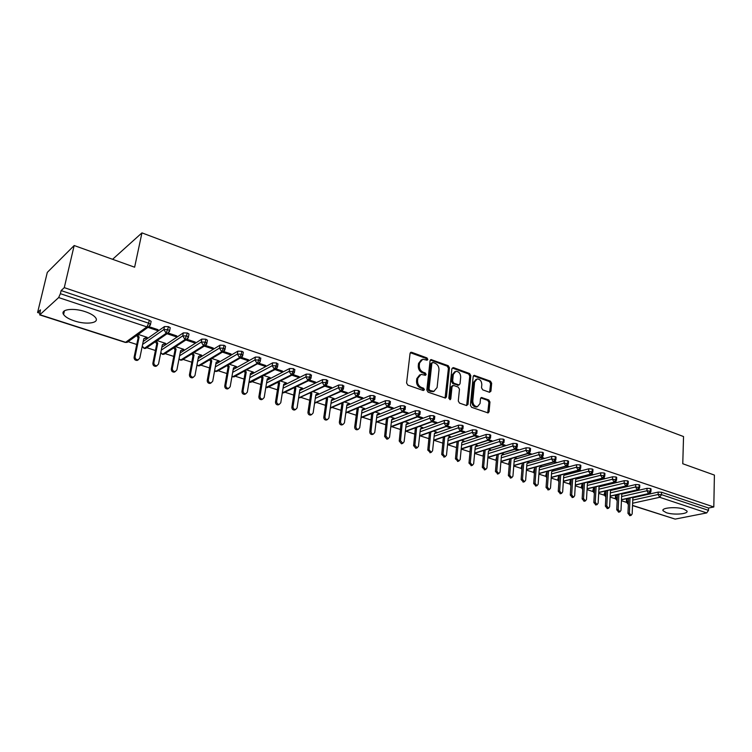 <?xml version="1.0" encoding="UTF-8"?>
<svg xmlns="http://www.w3.org/2000/svg" width="752" height="752" viewBox="0 0 752 752"><rect width="100%" height="100%" fill="white"/><g stroke="black" fill="none" stroke-linecap="round" stroke-linejoin="round"><path stroke-width="1.13" d="M427.832 359.409L426.957 357.914L411.701 352.321L410.066 353.421L406.578 382.975L407.857 385.146L423.301 390.514L424.438 389.715L423.555 388.211L421.581 387.515C418.808 386.218 417.463 383.924 417.548 380.634L417.83 378.171L421.045 374.364L425.444 375.314L426.14 374.487L425.265 372.983L423.291 372.278C420.547 370.971 419.212 368.677 419.287 365.416L419.569 362.981L422.699 359.249L427.145 360.217L427.832 359.409M426.722 360.18L425.933 358.366L410.329 352.716M423.301 390.514L422.53 388.634L420.547 387.938L421.581 387.515M425.021 375.276L424.241 373.424L422.267 372.719L423.291 372.278M666.281 512.676L663.067 510.768C660.905 507.75 676.405 506.472 683.794 509.113L686.924 510.993C688.964 514.048 673.585 515.252 666.281 512.676M74.354 320.907C68.817 319.045 65.227 316.912 63.582 314.505C59.944 309.373 73.376 307.559 85.277 311.685C90.748 313.556 94.263 315.68 95.824 318.03C99.339 323.191 86.076 324.902 74.354 320.907M489.467 392.281L490.943 391.181L491.658 383.238L490.473 381.179L474.117 375.333L473.187 376.479L470.404 405.225L471.617 407.311L488.114 412.933L489.082 411.739L489.956 402.019L488.772 399.961L481.459 397.488L480.5 398.673L480.049 403.504L477.454 406.672C474.521 406.447 472.97 404.538 472.792 400.948L474.606 382.044L477.106 378.952C480.049 379.158 481.618 381.057 481.816 384.657L481.524 387.778L482.718 389.846L489.467 392.281M40.016 314.768L125.612 342.301L146.894 326.885L58.656 297.566L39.696 314.891L40.448 309.852L37.6 312.512L47.301 272.393L74.175 245.528L64.277 287.64L61.119 290.582L60.395 293.694L148.661 323.2L149.272 320.192L61.119 290.582M74.175 245.528L134.627 267.204L141.949 232.876L683.54 436.555L682.769 463.74L714.4 475.085L713.808 506.98L64.277 287.64M449.461 367.813L448.239 365.707L431.046 359.578L430.078 360.734L426.826 390.034L428.085 392.177L445.419 398.062L446.425 396.868L449.461 367.813L448.427 368.254L447.205 366.149L430.341 360.02M453.437 367.615L469.605 373.537L470.808 375.615L468.007 404.388L466.475 405.525L459.51 403.1L458.288 401.004L459.472 389.216L458.25 387.12L453.616 385.466L452.055 386.584L450.786 398.889L450.091 399.735L448.831 398.212L451.886 368.706L453.437 367.615L452.403 368.048L468.562 373.96L469.605 373.537M141.949 232.876L112.593 259.299M58.656 297.566L60.395 293.694M713.808 506.98L708.553 508.032L708.506 510.373L706.72 512.92L675.155 519.106L632.526 505.56M626.425 502.336L621.434 500.729M615.371 498.783L610.135 497.091M604.176 495.164L598.677 493.397M592.82 491.507L587.058 489.646M581.315 487.794L575.271 485.848M569.64 484.034L563.314 481.994M557.805 480.218L551.197 478.084M545.802 476.345L538.893 474.127M533.629 472.425L526.419 470.103M521.277 468.44L513.757 466.014M508.747 464.398L500.907 461.878M496.029 460.299L487.869 457.667M483.132 456.144L474.634 453.409M470.038 451.924L461.211 449.076L489.167 439.986M456.577 447.581L447.731 444.733M442.9 443.172L434.045 440.324M429.016 438.698L420.152 435.84M414.907 434.148L406.042 431.291M400.59 429.533L391.717 426.675M386.039 424.842L377.175 421.985M371.262 420.077L362.389 417.219M356.251 415.236L347.377 412.378M340.994 410.319L332.13 407.462M325.494 405.328L316.63 402.47M309.739 400.243L300.885 397.385M293.722 395.082L284.876 392.224M277.441 389.837L268.605 386.979M260.888 384.498L252.061 381.649M244.052 379.064L235.244 376.226L234.041 376.884L231.926 376.639M226.935 373.547L218.174 370.727M209.517 367.935L200.812 365.124M191.798 362.22L183.159 359.437M173.768 356.41L165.196 353.647M155.42 350.498L146.913 347.753M136.751 344.472L128.31 341.756M39.659 313.17L37.6 312.512M138.189 334.405L147.157 337.338L146.17 338.033L146.302 337.357M147.909 327.374L156.999 330.401L157.196 329.395M156.999 330.401L158.023 329.667L149.159 326.725M143.754 338.851L146.17 338.033M708.553 508.032L661.581 492.259L661.497 494.656L708.506 510.373M632.761 500.118L658.122 494.487L658.207 492.081L633.447 497.636M628.606 498.717L627.121 499.055L627.018 501.387L628.503 501.058M658.207 492.081L661.581 492.259M149.272 320.192L151.124 321.339L150.983 322.035M626.388 501.687L626.482 499.554L627.121 499.055M621.631 496.527L646.946 490.755L647.04 488.339L650.433 488.509L651.035 489.11M615.343 498.115L615.446 495.972L616.076 495.465L615.954 497.815L617.336 497.504M647.04 488.339L622.308 494.026M617.448 495.145L616.076 495.465M648.609 493.716L649.841 493.312M610.342 492.889L635.609 486.976L635.722 484.542L639.134 484.711L639.745 485.331M604.147 494.487L604.871 491.827L604.749 494.196L606.009 493.904M635.722 484.542L611.009 490.379M606.131 491.535L604.871 491.827M637.301 489.966L638.533 489.552M598.902 489.195L624.122 483.141L624.235 480.697L627.666 480.866L628.296 481.506M592.792 490.821L593.516 488.142L593.384 490.52L594.522 490.248M624.235 480.697L599.551 486.685M594.653 487.869L593.516 488.142M625.833 486.159L627.074 485.736M587.293 485.463L612.466 479.25L612.589 476.787L616.038 476.956L616.687 477.614M581.287 487.089L582.001 484.41L581.86 486.798L582.875 486.553M612.589 476.787L587.923 482.934M583.016 484.156L582.001 484.41M600.256 486.036L600.895 485.877L600.275 485.679M614.205 482.295L616.264 482.145L615.446 481.872M575.524 481.665L600.641 475.302L600.773 472.829L604.241 472.999L604.909 473.675M569.612 483.31L570.326 480.622L570.176 483.028L571.059 482.803M600.773 472.829L576.135 479.137M571.21 480.396L570.326 480.622M588.675 482.258L589.333 482.098L588.543 481.835M602.399 478.375L604.636 478.272L603.649 477.943M563.586 477.83L588.637 471.297L588.788 468.806L592.275 468.975L592.952 469.68M557.777 479.485L558.492 476.777L558.322 479.203L559.074 479.005M588.788 468.806L564.169 475.283M559.244 476.58L558.492 476.777M576.925 478.432L577.611 478.253L576.643 477.943M590.433 474.399L592.839 474.352L591.683 473.967M551.479 473.929L576.464 467.236L576.624 464.736L580.13 464.896L580.826 465.62M545.773 475.593L546.478 472.876L546.309 475.311L546.92 475.151M576.624 464.736L552.024 471.382M547.099 472.717L546.478 472.876M565.006 474.55L565.711 474.362L564.564 473.986M578.288 470.357L580.873 470.367L579.538 469.925M539.203 469.981L564.113 463.11L564.282 460.591L567.807 460.76L568.521 461.502M533.6 471.654L534.305 468.928L534.117 471.382L534.587 471.25M564.282 460.591L539.701 467.424M534.775 468.797L534.305 468.928M552.917 470.611L553.651 470.414L552.316 469.981M565.965 466.268L568.738 466.334L567.215 465.826M526.738 465.977L551.583 458.927L551.761 456.398L555.296 456.558L556.038 457.329M521.258 467.65L521.954 464.924L522.076 467.293M551.761 456.398L527.199 463.42M540.65 466.625L541.421 466.409L539.889 465.911M553.463 462.113L556.424 462.226L554.713 461.662M514.086 461.907L538.855 454.687L539.043 452.131L542.606 452.3L543.367 453.089M508.728 463.599L509.424 460.854L509.386 463.279M539.043 452.131L514.49 459.359M528.205 462.574L529.004 462.348L527.274 461.775M540.773 457.893L542.512 458.476L543.922 458.071L542.023 457.442M501.255 457.789L525.939 450.373L526.146 447.807L529.718 447.966L530.508 448.794M496.019 459.481L496.705 456.727L496.329 461.117M526.146 447.807L501.593 455.242M515.581 458.466L516.408 458.222L514.471 457.592M527.895 453.616L529.84 454.264L531.232 453.851L529.145 453.155M488.236 453.606L512.836 446.002L513.043 443.417L516.643 443.577L517.451 444.423M483.122 455.298L483.649 452.591M513.043 443.417L488.499 451.078M502.759 454.302L503.633 454.039L501.481 453.334M514.81 449.273L516.972 449.987L518.363 449.564L516.069 448.803M475.01 449.367L499.516 441.556L499.742 438.961L503.361 439.112L504.188 439.995M470.028 451.059L470.376 448.446M499.742 438.961L475.245 446.829M489.749 450.081L490.661 449.79L488.302 449.019M501.537 444.864L503.915 445.654L505.288 445.222L502.787 444.385M461.587 445.062L485.999 437.044L486.243 434.43L489.881 434.59L490.727 435.493M486.243 434.43L461.841 442.514M476.542 445.795L477.501 445.485L474.916 444.639M488.057 440.381L490.652 441.245L492.024 440.804L489.308 439.901M447.966 440.7L472.275 432.466L472.529 429.834L476.185 429.984L477.059 430.924M472.529 429.834L448.23 438.134M463.129 441.443L464.134 441.114L461.324 440.193M474.362 435.831L477.191 436.771L478.554 436.32L475.621 435.342M434.13 436.273L458.335 427.813L458.598 425.162L462.273 425.312L463.176 426.281M458.598 425.162L434.402 433.688M449.499 437.034L450.57 436.668L447.525 435.671M460.459 431.216L463.533 432.231L464.877 431.77L461.719 430.717M420.077 431.78L444.169 423.085L444.451 420.415L448.145 420.565L449.076 421.571M444.451 420.415L420.368 429.176M435.662 432.56L436.799 432.165L433.519 431.084M446.34 426.525L449.649 427.625L450.984 427.145L447.6 426.017L419.607 436.038M405.807 427.211L429.777 418.281L430.078 415.602L433.791 415.753L434.75 416.777M430.078 415.602L406.118 424.598M421.599 428.029L422.812 427.587L419.287 426.431M431.996 421.759L435.549 422.934L436.874 422.455L433.255 421.252M391.313 422.586L415.16 413.403L415.471 410.705L419.212 410.855L420.189 411.917M415.471 410.705L391.632 419.954M407.349 423.395L408.618 422.934L404.83 421.693M417.416 416.918L421.233 418.178L422.549 417.689L418.685 416.401M376.592 417.896L400.308 408.449L400.628 405.732L404.388 405.873L405.403 406.973M400.628 405.732L376.921 415.245M392.882 418.685L394.189 418.215L390.147 416.89M402.611 411.993L406.691 413.346L407.988 412.839L403.88 411.476M361.627 413.13L385.212 403.41L385.55 400.675L389.329 400.816L390.373 401.953M385.55 400.675L361.975 410.46M378.209 413.891L379.544 413.412L375.229 412.002M387.553 406.992L391.905 408.439L393.193 407.922L388.831 406.465M346.428 408.289L369.862 398.287L370.219 395.533L374.017 395.674L375.088 396.849M370.219 395.533L346.785 405.61M363.301 409.013L364.654 408.543L360.067 407.039M372.259 401.906L376.893 403.448L378.162 402.922L373.537 401.38M330.974 403.382L354.267 393.08L354.634 390.307L358.46 390.448L359.559 391.66M354.634 390.307L331.35 400.684M348.157 404.068L349.53 403.589L344.66 402M356.711 396.746L361.627 398.381L362.887 397.836L357.999 396.21M315.267 398.4L338.4 387.788L338.795 384.996L342.639 385.137L343.777 386.387M338.795 384.996L315.661 395.684M332.76 399.03L334.17 398.56L329 396.868M340.9 391.491L346.117 393.221L347.358 392.666L342.188 390.946M299.296 393.343L322.27 382.401L322.683 379.6L326.547 379.732L327.722 381.029M322.683 379.6L299.71 390.608M317.118 393.916L318.547 393.446L313.086 391.66M324.826 386.152L330.344 387.985L331.576 387.421L326.114 385.597M283.062 388.211L305.876 376.931L306.299 374.101L310.181 374.233L311.394 375.577M306.299 374.101L283.495 385.456M301.223 388.718L302.68 388.248L296.908 386.368M308.48 380.719L314.308 382.655L315.52 382.072L309.777 380.164M266.556 383.003L289.191 371.366L289.633 368.518L293.543 368.649L294.793 370.031M289.633 368.518L267.007 380.239M285.055 383.435L286.54 382.975L280.449 380.982M291.861 375.201L298.008 377.241L299.202 376.649L293.148 374.628M249.758 377.711L272.215 365.698L272.675 362.831L276.614 362.962L277.902 364.391M272.675 362.831L250.228 374.928M268.624 378.068L270.137 377.598L263.726 375.502M274.95 369.58L281.427 371.732L282.602 371.121L276.238 369.006M232.678 372.353L254.947 359.935L255.436 357.05L259.384 357.172L260.709 358.657M255.436 357.05L233.167 369.552M251.911 372.607L253.452 372.137L246.703 369.928M257.739 363.865L264.563 366.13L265.719 365.51L259.036 363.282M215.298 366.91L237.378 354.07L237.876 351.165L241.853 351.287L243.328 352.218L243.225 352.82M237.876 351.165L215.805 364.1M234.915 367.051L236.485 366.581L229.398 364.259M240.236 358.046L247.408 360.434L248.555 359.794L241.524 357.454M197.607 361.402L219.49 348.101L220.016 345.177L224.011 345.29L225.544 346.258L225.431 346.879M220.016 345.177L198.143 358.563M210.72 359.136L211.754 360.847L208.313 379.816C208.323 381.8 209.263 382.806 211.152 382.843L212.722 381.217L216.134 362.267L219.236 360.932L211.791 358.497M222.423 352.133L229.962 354.634L231.08 353.976L223.711 351.522M179.606 355.809L201.282 342.028L201.837 339.086L205.86 339.199L207.439 340.195L207.317 340.835M201.837 339.086L180.16 352.951M198.509 356.57L201.677 355.188L193.866 352.632M204.29 346.108L212.196 348.731L213.295 348.063L205.569 345.488M161.276 350.141L182.755 335.843L183.328 332.873L187.37 332.986L189.006 334.02L188.874 334.678M183.328 332.873L161.849 347.264M180.574 350.77L183.826 349.342L175.639 346.663M185.838 339.979L194.129 342.733L195.2 342.038L187.107 339.349M142.617 344.397L163.88 329.545L164.481 326.556L168.542 326.659L170.234 327.731L170.102 328.408M164.481 326.556L143.209 341.502M162.329 344.867L165.647 343.391L157.074 340.59M167.047 333.738L175.724 336.614L176.776 335.909L168.307 333.089M168.542 326.659L166.183 333.296L144.356 348.336L142.156 346.653M164.641 344.078L164.763 343.438M175.724 336.614L175.921 335.627M182.792 350.009L182.905 349.407M194.129 342.733L194.307 341.746M200.624 355.837L200.728 355.273M212.196 348.731L212.374 347.753M218.155 361.571L218.249 361.035M229.962 354.634L230.131 353.666M235.395 367.202L235.479 366.713M247.408 360.434L247.577 359.465M264.563 366.13L264.723 365.171M281.427 371.732L281.577 370.783M298.008 377.241L298.149 376.301M314.308 382.655L314.449 381.715M330.344 387.985L330.476 387.054M346.117 393.221L346.24 392.3M361.627 398.381L361.75 397.46M376.893 403.448L377.006 402.536M391.905 408.439L392.018 407.528M406.691 413.346L406.794 412.444M421.233 418.178L421.336 417.285M435.549 422.934L435.643 422.051M449.649 427.625L449.743 426.732M463.533 432.231L463.617 431.347M477.191 436.771L477.276 435.897M490.652 441.245L490.736 440.371M503.915 445.654L503.99 444.789M516.972 449.987L517.038 449.132M529.84 454.264L529.906 453.409M542.512 458.476L542.577 457.63M555.004 462.621L555.061 461.784M567.318 466.71L567.375 465.873M579.444 470.743L579.501 469.944M591.41 474.719L591.448 474.089M603.198 478.639L603.226 478.15M187.37 332.986L185.02 339.556L162.686 354.23L160.702 353.026M205.86 339.199L205.315 342.141L203.529 345.713L180.696 360.029L178.957 359.174M224.011 345.29L223.494 348.223L221.699 351.748L198.406 365.726L196.911 365.143M241.853 351.287L241.354 354.192L239.559 357.679L215.805 371.319L214.564 370.962M259.384 357.172L258.904 360.058L257.109 363.517L232.5 376.902M276.614 362.962L276.153 365.829L274.348 369.241L249.006 382.185M293.543 368.649L293.101 371.488L291.297 374.872L265.804 387.609M310.181 374.233L309.758 377.062L307.953 380.409L282.329 392.873M326.547 379.732L326.142 382.542L324.328 385.851L298.6 397.949L300.518 397.564M342.639 385.137L342.245 387.929L340.44 391.2L314.609 402.903M358.46 390.448L358.093 393.221L356.269 396.464L330.354 407.781M374.017 395.674L373.669 398.428L371.855 401.643L345.835 412.604M389.329 400.816L388.991 403.551L387.177 406.738L361.073 417.351M404.388 405.873L404.068 408.59L402.254 411.748L376.066 422.041M419.212 410.855L418.902 413.553L417.087 416.674L390.824 426.657M433.791 415.753L433.5 418.432L431.686 421.524L405.347 431.216M448.145 420.565L447.872 423.235L446.049 426.299L419.644 435.709M462.273 425.312L462.01 427.963L460.196 430.999L433.716 440.136M476.185 429.984L475.931 432.616L474.117 435.624L447.572 444.498M489.881 434.59L489.646 437.203L487.822 440.183L461.22 448.803M503.361 439.112L503.144 441.715L501.321 444.667L474.662 453.052M516.643 443.577L516.436 446.162L514.612 449.085L487.907 457.235M529.718 447.966L529.53 450.533L527.707 453.437L500.954 461.361M542.606 452.3L542.418 454.847L540.603 457.714L513.804 465.432M555.296 456.558L555.126 459.096L553.312 461.944L526.466 469.455M567.807 460.76L567.647 463.279L565.824 466.099L538.949 473.412M580.13 464.896L579.98 467.406L578.166 470.197L551.244 477.313M592.275 468.975L592.134 471.466L590.32 474.239L563.37 481.167M604.241 472.999L604.11 475.471L602.296 478.216L575.327 484.974M616.038 476.956L615.916 479.419L614.111 482.145L587.105 488.725M627.666 480.866L627.553 483.31L625.749 486.008L598.724 492.419M605.783 496.95L604.138 494.703L604.749 494.196L605.858 496.724M639.134 484.711L639.031 487.146L637.226 489.825L610.182 496.066M616.978 500.55L615.333 498.322L615.954 497.815L617.195 500.418M650.433 488.509L650.348 490.934L648.544 493.585L621.481 499.676M421.374 359.766L418.544 363.432L419.569 362.981M422.267 372.719C419.522 371.413 418.187 369.129 418.272 365.867L418.544 363.432M419.719 374.863L416.805 378.604L417.83 378.171M420.547 387.938C417.783 386.641 416.439 384.357 416.523 381.067L416.805 378.604M445.071 398.062L448.427 368.254M432.992 362.464L431.874 363.235L429.035 388.925L429.909 390.429L433.876 391.341L437.1 387.515L438.989 370.012C439.055 366.788 437.739 364.523 435.041 363.216L432.992 362.464M432.212 362.567L430.849 363.686L431.874 363.235M434.12 391.303L430.943 391.566L428.875 390.843L428.001 389.348L430.849 363.686M466.654 405.572L469.756 376.038L468.562 373.96M452.591 385.579L451.012 386.998L449.743 399.293L450.786 398.889M460.694 377.081C460.506 373.424 458.899 371.497 455.862 371.309L453.315 374.402L452.619 381.104L453.841 383.21L459.058 384.93L460.027 383.755L460.694 377.081M454.744 371.751L452.272 374.834L453.315 374.402M458.438 385.174L452.798 383.633L451.576 381.527L452.272 374.834M476.025 379.375L473.553 382.458L474.606 382.044M476.392 407.067L477.454 406.672L476.392 407.067C473.459 406.841 471.908 404.933 471.73 401.342L473.553 382.458M487.719 412.904L488.894 402.414L487.7 400.355L480.782 397.902M489.618 392.318L490.595 383.642L489.411 381.593L473.431 375.765M138.387 359.729L137.193 360.443C135.116 360.452 134.082 359.409 134.091 357.313L135.069 356.645C135.059 358.742 136.093 359.785 138.171 359.776L139.797 358.14L143.792 338.673L145.606 337.855M137.654 334.79L139.101 337.14L135.069 356.645M136.676 335.495L138.124 337.845L134.091 357.313M138.124 337.845L139.101 337.14M157.055 365.66L155.899 366.346C153.869 366.337 152.863 365.312 152.863 363.244L153.869 362.596C153.859 364.654 154.874 365.688 156.905 365.698L158.512 364.062L162.357 344.726L164.086 343.899M156.407 341.051L157.741 343.222L153.869 362.596M155.41 341.737L156.745 343.908L152.863 363.244M156.745 343.908L157.741 343.222M175.404 371.488L174.276 372.146C172.293 372.127 171.306 371.103 171.306 369.072L172.33 368.433C172.33 370.473 173.327 371.497 175.301 371.516L176.899 369.881L180.593 350.676L182.247 349.83M174.831 347.189L176.062 349.201L172.33 368.433M173.806 347.856L175.037 349.868L171.306 369.072M175.037 349.868L176.062 349.201M193.433 377.213L192.333 377.842C190.406 377.814 189.438 376.799 189.429 374.797L190.482 374.176C190.482 376.188 191.45 377.203 193.386 377.222L194.965 375.596L198.519 356.523L200.098 355.668M192.935 353.214L194.063 355.076L190.482 374.176M191.892 353.872L193.02 355.724L189.429 374.797M193.02 355.724L194.063 355.076M210.081 383.445L211.152 382.843L210.081 383.445C208.191 383.407 207.251 382.401 207.242 380.427L208.313 379.816M216.134 362.267L217.638 361.402M209.648 359.776L210.692 361.477L207.242 380.427M210.692 361.477L211.754 360.847M228.58 388.361L227.527 388.944C225.685 388.906 224.754 387.91 224.745 385.955L225.835 385.362C225.854 387.318 226.775 388.314 228.617 388.361L230.168 386.735L233.449 367.916L235.978 366.421M228.194 364.946L229.153 366.515L225.835 385.362M227.113 365.575L228.063 367.136L224.745 385.955M228.063 367.136L229.153 366.515M245.707 393.794L244.673 394.358C242.877 394.302 241.965 393.315 241.956 391.397L243.065 390.814C243.084 392.741 243.986 393.728 245.791 393.785L247.323 392.168L250.472 373.471L252.954 371.977M245.378 370.661L246.242 372.09L243.065 390.814M244.268 371.272L245.133 372.701L241.956 391.397M245.133 372.701L246.242 372.09M262.542 399.133L261.536 399.669C259.778 399.613 258.895 398.635 258.876 396.736L260.004 396.172C260.023 398.081 260.916 399.058 262.674 399.115L264.196 397.498L267.214 378.933L269.639 377.438M262.269 376.273L263.059 377.579L260.004 396.172M261.141 376.865L261.931 378.171L258.876 396.736M261.931 378.171L263.059 377.579M278.992 404.491L278.118 404.905C276.407 404.839 275.533 403.871 275.505 401.991L276.661 401.446C276.68 403.326 277.554 404.294 279.274 404.36L280.778 402.743L283.673 384.3L286.051 382.815M278.87 381.781L279.584 382.965L276.661 401.446M277.723 382.364L278.437 383.548L275.505 401.991M278.437 383.548L279.584 382.965M295.254 409.671L294.427 410.047C292.754 409.981 291.898 409.013 291.87 407.161L293.036 406.625C293.064 408.477 293.919 409.445 295.602 409.511L297.087 407.904L299.869 389.583L302.201 388.098M295.198 387.195L295.846 388.276L293.036 406.625M294.032 387.759L294.681 388.84L291.87 407.161M294.681 388.84L295.846 388.276M311.253 414.766L310.473 415.104C308.828 415.029 307.991 414.079 307.963 412.246L309.147 411.72C309.175 413.553 310.012 414.512 311.657 414.587L313.133 412.98L315.793 394.781L318.077 393.296M311.253 392.516L311.836 393.493L309.147 411.72M310.078 393.07L310.661 394.039L307.963 412.246M310.661 394.039L311.836 393.493M326.998 419.766L326.255 420.077C324.648 420.001 323.821 419.052 323.792 417.247L324.986 416.74C325.024 418.544 325.851 419.494 327.458 419.569L328.915 417.98L331.463 399.895L333.7 398.41M327.054 397.752L327.571 398.626L324.986 416.74M325.86 398.297L326.377 399.162L323.792 417.247M326.377 399.162L327.571 398.626M342.48 424.692L341.784 424.974C340.205 424.889 339.406 423.959 339.368 422.173L340.581 421.665C340.618 423.461 341.427 424.391 343.006 424.476L344.435 422.887L346.879 404.924L349.078 403.439M342.592 402.903L343.053 403.674L340.581 421.665M341.38 403.429L341.84 404.2L339.368 422.173M341.84 404.2L343.053 403.674M357.726 429.533L357.068 429.796C355.517 429.702 354.728 428.781 354.69 427.014L355.922 426.525C355.959 428.292 356.749 429.223 358.3 429.307L359.719 427.719L362.05 409.868L364.203 408.392M357.877 407.96L358.281 408.646L355.922 426.525M356.655 408.477L357.059 409.154L354.69 427.014M357.059 409.154L358.281 408.646M372.729 434.299L372.099 434.534C370.595 434.44 369.815 433.519 369.768 431.77L371.018 431.3C371.056 433.049 371.836 433.97 373.349 434.064L374.75 432.475L376.987 414.747L379.093 413.271M372.926 412.942L371.018 431.3M371.685 413.44L369.768 431.77M372.033 414.032L373.274 413.534M387.496 438.98L386.904 439.196L384.61 436.461L385.87 436L388.164 438.736L389.545 437.156L391.689 419.541L393.757 418.065M387.731 417.839L385.87 436M386.481 418.328L384.61 436.461M386.782 418.836L388.032 418.347M402.038 443.595L401.474 443.793L399.227 441.076L400.496 440.625L402.752 443.342L404.115 441.772L406.155 424.26L408.186 422.793M402.301 422.652L400.496 440.625M401.042 423.132L399.227 441.076M401.295 423.564L402.555 423.085M416.354 448.126L415.818 448.314L413.609 445.626L414.888 445.175L417.106 447.872L418.46 446.303L420.396 428.903L422.389 427.446M416.646 427.399L414.888 445.175M415.377 427.869L413.609 445.626M415.583 428.217L416.862 427.747M430.454 452.601L427.775 450.1L429.063 449.668L431.244 452.337L432.579 450.777L434.43 433.481L436.386 432.024M430.774 432.062L429.063 449.668M429.486 432.522L427.775 450.1M429.655 432.804L430.943 432.344M444.338 456.99L441.715 454.499L443.022 454.076L445.165 456.727L446.481 455.176L448.239 437.993L450.157 436.536M444.686 436.658L443.022 454.076M443.379 437.1L441.715 454.499M443.511 437.316L444.808 436.865M458.006 461.324L455.449 458.842L456.765 458.429L458.87 461.051L460.177 459.51L461.85 442.43L463.73 440.982M458.382 441.17L456.765 458.429M457.066 441.612L455.449 458.842M457.16 441.762L458.466 441.321M471.476 465.591L468.985 463.119L470.31 462.715L472.378 465.319L473.657 463.768L475.255 446.801L477.097 445.353M471.871 445.626L470.31 462.715M470.545 446.058L468.985 463.119M470.602 446.143L471.918 445.71M484.749 469.784L482.305 467.33L483.639 466.926L485.679 469.511L486.948 467.979L488.452 451.106L490.266 449.668M485.153 450.006L483.639 466.926M483.827 450.429L482.305 467.33M483.846 450.457L485.172 450.034M497.824 473.92L495.436 471.476L496.781 471.09L498.783 473.647L500.033 472.115L501.462 455.355L503.248 453.917M498.228 454.33L496.781 471.09M496.884 454.744L495.436 471.476M510.711 477.999L508.371 475.555L509.724 475.179L511.698 477.727L512.93 476.195L514.283 459.528L516.032 458.1M511.087 458.588L509.724 475.179M509.734 458.993L508.371 475.555M523.411 482.013L521.117 479.588L522.48 479.221L524.426 481.741L525.639 480.218L526.917 463.655L528.628 462.226M523.759 462.79L522.48 479.221M522.405 463.185L521.117 479.588M535.922 485.971L533.676 483.555L535.048 483.198L536.966 485.698L538.159 484.175L539.363 467.716L541.045 466.287M536.251 466.926L535.048 483.198M534.888 467.302L533.676 483.555M548.255 489.862L546.055 487.465L547.437 487.117L549.317 489.599L550.502 488.086L551.639 471.72L553.293 470.301M548.565 470.996L547.437 487.117M547.193 471.372L546.055 487.465M560.419 493.707L558.257 491.319L559.638 490.971L561.5 493.434L562.665 491.93L563.727 475.668L565.354 474.249M560.701 475.01L559.638 490.971M559.319 475.377L558.257 491.319M572.404 497.495L570.289 495.117L571.68 494.788L573.513 497.232L574.66 495.728L575.656 479.55L577.254 478.14M572.667 478.958L571.68 494.788M571.276 479.315L570.289 495.117M584.219 501.227L582.142 498.867L583.543 498.538L585.357 500.964L586.485 499.469L587.415 483.386L588.985 481.985M584.464 482.859L583.543 498.538M583.073 483.207L582.142 498.867M595.875 504.902L593.836 502.562L595.246 502.242L597.032 504.648L598.141 503.154L599.015 487.174L600.547 485.764M596.101 486.694L595.246 502.242M594.7 487.033L593.836 502.562M607.372 508.531L605.369 506.199L606.779 505.889L608.537 508.277L609.637 506.792L610.445 490.906L611.959 489.505M607.578 490.483L606.779 505.889M606.168 490.812L605.369 506.199M618.708 512.112L616.734 509.8L618.163 509.489L619.892 511.858L620.983 510.382L621.725 494.581L623.164 493.227M618.887 494.214L618.163 509.489M617.477 494.534L616.734 509.8M629.885 515.637L627.958 513.343L629.377 513.043L631.088 515.393L632.159 513.917L632.846 498.209L634.143 496.969M630.054 497.89L629.377 513.043M628.634 498.209L627.958 513.343M425.933 358.366L426.957 357.914M422.53 388.634L423.555 388.211M424.241 373.424L425.265 372.983M39.696 314.891L125.236 342.404L127.126 342.386L148.454 326.988L146.894 326.885L148.661 323.2L150.513 324.338L150.372 325.014M706.72 512.92L659.701 497.298L632.629 503.229M632.535 505.391L675.155 519.106M661.497 494.656L659.701 497.298L658.122 494.487L661.497 494.656M142.241 346.23L144.356 348.336L145.728 348.392L147.242 347.349M143.989 348.43L145.728 348.392L167.583 333.362L169.651 330.72L167.95 329.649L163.88 329.545L166.183 333.296L167.583 333.362L169.454 331.557M125.236 342.404L127.126 342.386L128.714 341.248M151.124 321.339L150.513 324.338L148.454 326.988L150.372 325.033M160.787 352.603L162.686 354.23L165.449 353.337M162.31 354.324L164.002 354.286L186.374 339.631L188.442 336.981L186.797 335.956L182.755 335.843L185.02 339.556L186.374 339.631L188.179 337.968M170.234 327.731L169.51 331.397M179.042 358.77L180.696 360.029L183.338 359.221M180.311 360.114L181.956 360.086L204.826 345.779L206.894 343.138L205.315 342.141L201.282 342.028L203.529 345.713L204.826 345.779L206.574 344.266M189.006 334.02L188.31 337.639M196.986 364.758L198.406 365.726L200.925 364.993M198.002 365.81L199.618 365.782L222.949 351.814L225.017 349.182L223.494 348.223L219.49 348.101L221.699 351.748L222.949 351.814L224.632 350.441M207.439 340.195L206.772 343.777M214.63 370.614L216.971 371.385L218.221 370.661M215.401 371.403L216.971 371.385L240.753 357.755L242.83 355.123L241.354 354.192L237.378 354.07L239.559 357.679L240.753 357.755L242.37 356.495M225.544 346.258L224.904 349.802M231.983 376.32L234.041 376.884L259.807 362.445M260.812 358.074L260.333 360.96L258.904 360.058L254.947 359.935L257.109 363.517L258.256 363.583L260.23 361.543M243.328 352.218L242.717 355.724M249.053 381.903L250.83 382.298L251.958 381.706M249.316 382.307L250.83 382.298L275.458 369.307L277.526 366.694L276.153 365.829L272.215 365.698L274.348 369.241L276.933 368.283M265.841 387.374L268.408 387.083M265.86 387.628L267.336 387.628L292.359 374.947L294.436 372.334L293.101 371.488L289.191 371.366L291.297 374.872L293.769 374.017M277.986 363.836L277.432 367.258M282.357 392.723L284.594 392.365M282.32 392.911L283.579 392.864L308.978 380.474L311.055 377.88L309.758 377.062L305.876 376.931L307.953 380.409L310.313 379.638M294.869 369.495L294.342 372.879M298.572 398.09L325.325 385.917L327.393 383.332L326.142 382.542L322.27 382.401L324.328 385.851L326.584 385.165M311.469 375.051L310.971 378.406M314.58 403.081L341.389 391.275L343.457 388.69L342.245 387.929L338.4 387.788L340.44 391.2L342.583 390.589M327.787 380.521L327.308 383.84M330.307 408.092L357.191 396.53L359.259 393.963L358.093 393.221L354.267 393.08L356.269 396.464L358.328 395.919M314.562 403.175L316.188 402.668M343.843 385.898L343.382 389.179M345.779 412.998L372.738 401.709L374.797 399.143L373.669 398.428L369.862 398.287L371.855 401.643L373.81 401.154M330.297 408.148L331.604 407.687M359.625 391.19L359.193 394.433M361.731 417.492L388.032 406.804L390.091 404.247L388.991 403.551L385.212 403.41L387.177 406.738L389.038 406.296M345.779 413.017L346.785 412.632M375.154 396.398L374.74 399.603M376.019 422.436L403.081 411.805L405.131 409.267L404.068 408.59L400.308 408.449L402.254 411.748L404.031 411.353M390.42 401.512L390.034 404.689M390.777 427.033L417.886 416.74L419.936 414.202L415.16 413.403L417.087 416.674L418.779 416.326M405.45 406.55L405.074 409.69M405.3 431.563L432.456 421.59L434.496 419.071L429.777 418.281L431.686 421.524L433.302 421.214M420.236 411.504L419.879 414.615M449.113 421.186L448.841 423.855L444.169 423.085L446.049 426.299L446.801 426.356L448.794 424.231M434.788 416.382L434.449 419.466M433.678 440.446L460.91 431.056L462.95 428.565L458.335 427.813L460.196 430.999L461.662 430.755M447.543 444.799L474.813 435.681L476.843 433.199L472.275 432.466L474.117 435.624L475.518 435.408M463.213 425.914L462.912 428.931M490.755 435.145L490.53 437.767L485.999 437.044L487.822 440.183L490.492 438.106M477.088 430.567L476.806 433.556M470.141 450.965L470.047 451.952M474.644 453.315L501.979 444.723L504 442.261L499.516 441.556L501.321 444.667L502.609 444.488M483.423 455.101L483.282 456.643M487.888 457.489L515.252 449.141C515.938 449.292 516.615 448.474 517.263 446.688L512.836 446.002L514.612 449.085L515.844 448.925M504.216 439.657L503.962 442.59M500.935 461.606L528.318 453.484C529.013 453.653 529.681 452.836 530.329 451.05L525.939 450.373L527.707 453.437L528.882 453.296M517.47 444.103L517.235 447.008M509.301 464.313L509.217 463.326L508.7 463.871L509.207 465.441M513.785 465.657L541.196 457.771C541.891 457.94 542.559 457.131 543.207 455.345L538.855 454.687L540.603 457.714L541.731 457.601M530.527 448.483L530.31 451.36M521.963 468.75L521.756 467.387L521.23 467.923L521.897 469.662M526.447 469.662L553.886 461.991C554.609 462.142 555.267 461.333 555.888 459.575L551.583 458.927L553.312 461.944L554.393 461.831M543.386 452.798L543.179 455.646M534.456 473.027L534.117 471.382L533.582 471.908L534.399 473.788M538.93 473.61L566.388 466.155C567.102 466.306 567.769 465.507 568.38 463.749L564.113 463.11L565.824 466.099L566.867 466.005M556.057 457.047L555.869 459.867M546.779 477.191L546.309 475.311L545.764 475.847L546.732 477.84M551.235 477.511L578.702 470.254C579.425 470.414 580.083 469.615 580.694 467.857L576.464 467.236L578.166 470.197L579.153 470.122M568.54 461.23L568.362 464.022M558.924 481.252L558.322 479.203L557.768 479.72L558.886 481.806M563.361 481.355L590.846 474.286C591.561 474.456 592.219 473.657 592.83 471.908L588.637 471.297L590.32 474.239L591.269 474.164M580.845 465.356L580.676 468.129M570.909 485.237L570.176 483.028L569.602 483.545L570.881 485.698M575.318 485.143L602.813 478.272C603.555 478.413 604.213 477.623 604.787 475.903L600.641 475.302L602.296 478.216L603.217 478.159M592.971 469.427L592.811 472.171M582.715 489.138L581.86 486.798L581.268 487.315L582.697 489.524M587.096 488.885L614.6 482.192C615.352 482.342 616.001 481.553 616.574 479.842L612.466 479.25L614.111 482.145L614.986 482.088M604.918 473.431L604.777 476.148M594.371 492.964L593.384 490.52L592.783 491.037L594.353 493.274M598.714 492.579L626.228 486.065C626.971 486.206 627.629 485.425 628.202 483.715L624.122 483.141L625.749 486.008L626.595 485.961M616.696 477.379L616.565 480.077M610.173 496.226L637.696 489.872C638.439 490.031 639.087 489.251 639.651 487.54L635.609 486.976L637.226 489.825L638.034 489.787M628.305 481.271L628.183 483.95M621.472 499.817L648.995 493.632C649.766 493.763 650.414 492.992 650.95 491.319L646.946 490.755L648.544 493.585L649.324 493.556M639.755 485.115L639.642 487.766M628.371 504.037L627.018 501.387L626.378 501.885L627.958 504.084M651.044 488.903L650.941 491.526M418.272 365.867L419.287 365.416M416.523 381.067L417.548 380.634M410.695 352.791L411.701 352.321M445.381 397.272L446.425 396.868M430.652 360.095L431.676 359.644M447.205 366.149L448.239 365.707M428.001 389.348L429.035 388.925M428.875 390.843L429.909 390.429M430.943 391.566L431.986 391.153M469.756 376.038L470.808 375.615M466.954 404.783L468.007 404.388M451.012 386.998L452.055 386.584M451.576 381.527L452.619 381.104M452.798 383.633L453.841 383.21M457.432 385.287L458.485 384.864M471.73 401.342L472.792 400.948M480.932 397.949L481.994 397.554M487.7 400.355L488.772 399.961M488.894 402.414L489.956 402.019M488.01 412.115L489.082 411.739M473.638 375.821L474.691 375.398M489.411 381.593L490.473 381.179M490.595 383.642L491.658 383.238M489.881 391.576L490.943 391.181M663.067 510.768L663.095 509.828M63.582 314.505L64.446 310.802M410.526 352.5L411.043 352.256M430.567 359.785L431.046 359.578M432.842 391.764L433.876 391.341M458.006 385.344L459.058 384.93M137.193 360.443L138.171 359.776M155.899 366.346L156.905 365.698M174.276 372.146L175.301 371.516M192.333 377.842L193.386 377.222M227.527 388.944L228.617 388.361M244.673 394.358L245.791 393.785M261.536 399.669L262.674 399.115M278.118 404.905L279.274 404.36M294.427 410.047L295.602 409.511M310.473 415.104L311.657 414.587M326.255 420.077L327.458 419.569M341.784 424.974L343.006 424.476M357.068 429.796L358.3 429.307M372.099 434.534L373.349 434.064M386.904 439.196L388.164 438.736M401.474 443.793L402.752 443.342M415.818 448.314L417.106 447.872M429.947 452.76L431.244 452.337M443.859 457.15L445.165 456.727M457.554 461.465L458.87 461.051M471.053 465.714L472.378 465.319M484.344 469.906L485.679 469.511M497.439 474.033L498.783 473.647M510.345 478.093L511.698 477.727M523.054 482.107L524.426 481.741M535.593 486.055L536.966 485.698M547.935 489.947L549.317 489.599M560.118 493.782L561.5 493.434M572.112 497.561L573.513 497.232M583.947 501.293L585.357 500.964M595.622 504.968L597.032 504.648M607.127 508.587L608.537 508.277M618.473 512.159L619.892 511.858M629.668 515.684L631.088 515.393"/></g></svg>
